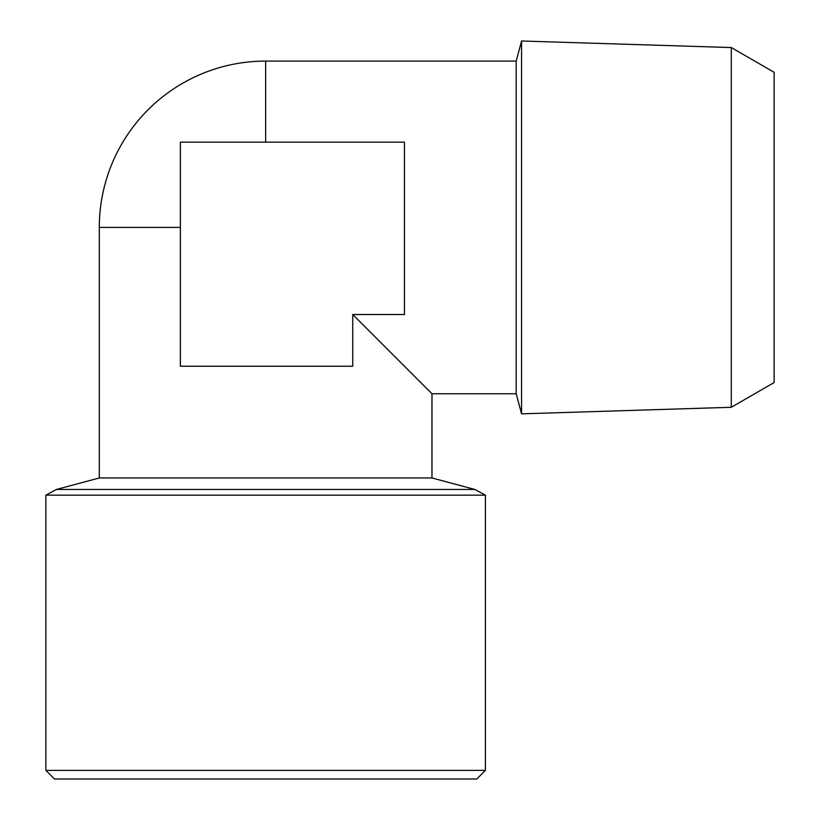 <?xml version="1.0" encoding="UTF-8"?>
<svg xmlns="http://www.w3.org/2000/svg" width="820" height="820" viewBox="0 0 820 820"><rect width="100%" height="100%" fill="white"/><g stroke="black" fill="none" stroke-linecap="round" stroke-linejoin="round"><path stroke-width="1.23" d="M731.286 47.55L774.131 72.293L774.131 382.55L731.286 407.284L731.286 47.55L521.571 41L521.571 413.844L731.286 407.284M485.409 770.38L476.789 779L54.489 779L45.869 770.38L485.409 770.38L485.409 495.157L45.869 495.157L56.416 489.458L474.862 489.458L485.409 495.157M352.743 314.521L352.743 366.232L352.743 314.521L431.976 393.754L352.743 314.521L404.455 314.521L404.455 142.157L265.639 142.157L265.639 61.09L516.19 61.09L516.19 393.754L431.976 393.754L431.976 477.968L99.302 477.968L56.416 489.458M265.639 142.157L180.379 142.157L180.379 366.232L352.743 366.232M404.455 142.157L180.379 142.157L180.379 227.417L99.302 227.417L99.302 477.968M180.379 366.232L180.379 227.417M431.976 477.968L474.862 489.458M516.19 61.09L521.571 41M265.639 61.09A166.337 166.337 0 0 0 99.302 227.417M516.19 393.754L521.571 413.844M45.869 770.38L45.869 495.157"/></g></svg>
